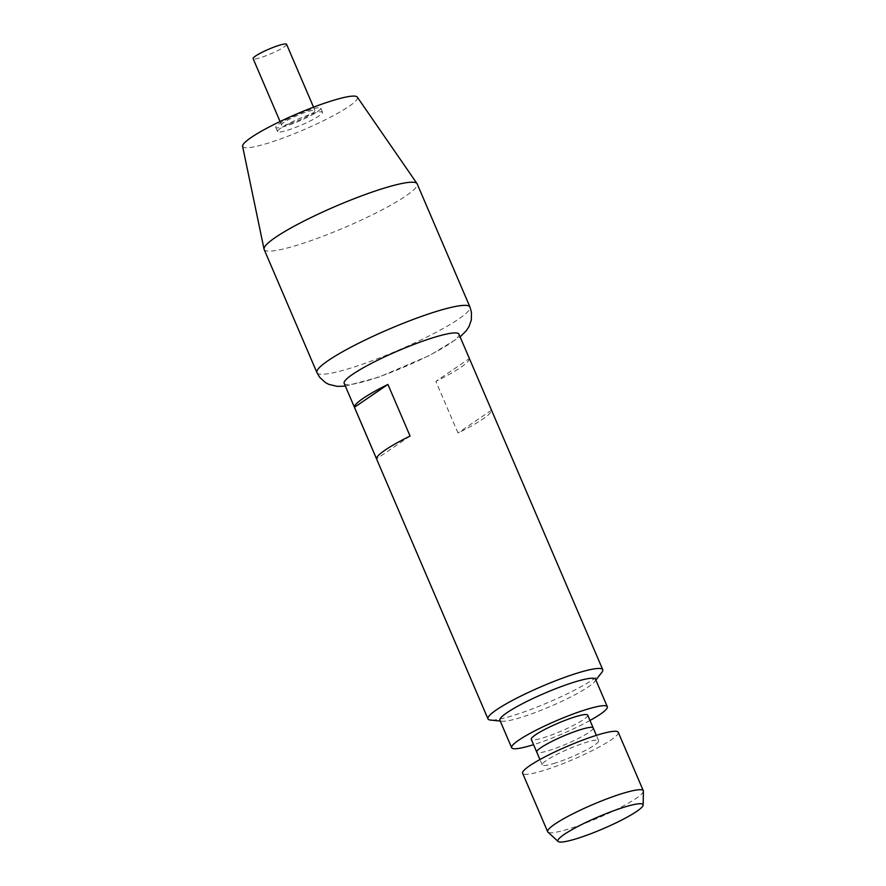 <?xml version="1.0" encoding="UTF-8"?>
<svg xmlns="http://www.w3.org/2000/svg" width="886" height="886" viewBox="0 0 886 886"><rect width="100%" height="100%" fill="white"/><g stroke="black" fill="none" stroke-linecap="round" stroke-linejoin="round"><path stroke-width="0.66" stroke-dasharray="4.43 3.32" d="M344.167 383.35A62.43 8.638 156.8 0 0 371.267 379.418A62.43 8.638 156.8 0 0 430.995 354.478A62.43 8.638 156.8 0 0 458.937 334.155M264.15 249.464A83.251 11.518 156.8 0 0 345.197 227.259A83.251 11.518 156.8 0 0 417.173 183.878M242.598 146.312A62.43 8.638 156.8 0 0 303.466 129.888A62.43 8.638 156.8 0 0 357.324 97.139M311.927 113.851A24.454 3.378 -23.2 0 1 322.537 112.312A24.454 3.378 -23.2 0 1 311.584 120.274A24.454 3.378 -23.2 0 1 288.194 130.043A24.454 3.378 -23.2 0 1 277.584 131.582A24.454 3.378 -23.2 0 1 288.537 123.619A24.454 3.378 -23.2 0 1 311.927 113.851M601.871 672.341A62.43 8.638 -23.2 0 1 515.076 714.947A62.43 8.638 -23.2 0 1 490.512 720.074M469.37 358.553A62.43 8.638 -23.2 0 1 435.879 381.39L458.007 433.01A62.43 8.638 156.8 0 0 491.497 410.174L469.37 358.553L435.879 381.39M410.063 436.045L376.572 458.893M491.497 410.174L458.007 433.01M595.525 679.263A52.03 7.199 -23.2 0 1 594.794 681.467A52.03 7.199 -23.2 0 1 522.474 716.973A52.03 7.199 -23.2 0 1 501.997 721.237A52.03 7.199 -23.2 0 1 499.892 720.252M589.987 720.473A52.03 7.199 -23.2 0 1 534.247 744.439A52.03 7.199 -23.2 0 1 533.56 744.661M587.695 715.135A30.7 4.242 -23.2 0 1 573.951 725.125A30.7 4.242 -23.2 0 1 544.591 737.385A30.7 4.242 -23.2 0 1 531.268 739.312M593.177 727.915A30.7 4.242 -23.2 0 1 579.433 737.905A30.7 4.242 -23.2 0 1 550.073 750.165A30.7 4.242 -23.2 0 1 536.75 752.103M286.411 125.867A24.454 3.378 -23.2 0 1 275.801 127.418A24.454 3.378 -23.2 0 1 296.943 114.671A24.454 3.378 -23.2 0 1 320.754 108.147A24.454 3.378 -23.2 0 1 309.801 116.11A24.454 3.378 -23.2 0 1 286.411 125.867M289.445 123.807A18.207 2.514 -23.2 0 1 281.538 124.948A18.207 2.514 -23.2 0 1 297.286 115.468A18.207 2.514 -23.2 0 1 315.006 110.606A18.207 2.514 -23.2 0 1 306.855 116.531A18.207 2.514 -23.2 0 1 289.445 123.807M286.588 44.3A18.207 2.514 -23.2 0 1 278.437 50.225A18.207 2.514 -23.2 0 1 261.027 57.501A18.207 2.514 -23.2 0 1 253.119 58.642M555.555 762.957A30.7 4.242 -23.2 0 1 542.232 764.895A30.7 4.242 -23.2 0 1 568.768 748.891A30.7 4.242 -23.2 0 1 598.659 740.707A30.7 4.242 -23.2 0 1 584.915 750.697A30.7 4.242 -23.2 0 1 555.555 762.957M618.262 732.301A52.03 7.199 -23.2 0 1 594.971 749.235A52.03 7.199 -23.2 0 1 545.2 770.012A52.03 7.199 -23.2 0 1 522.618 773.29M643.402 791.198A52.03 7.199 -23.2 0 1 618.727 808.342A52.03 7.199 -23.2 0 1 570.252 828.465A52.03 7.199 -23.2 0 1 547.936 832.109M316.922 372.607A83.251 11.518 156.8 0 0 397.969 350.391A83.251 11.518 156.8 0 0 469.945 307.01M345.352 386.119L378.621 377.226L429.943 355.297L460.133 336.924M594.794 681.467L595.879 680.071M501.997 721.237L500.236 721.06M322.537 112.312L320.754 108.147M277.584 131.582L275.801 127.418M315.006 110.606L313.544 107.184M281.538 124.948L280.065 121.526M598.659 740.707L596.367 735.369M542.232 764.895L539.939 759.546"/><path stroke-width="1.33" d="M602.746 669.694L458.937 334.155A62.43 8.638 156.8 0 0 415.656 343.746A62.43 8.638 156.8 0 0 352.694 374.28A62.43 8.638 156.8 0 0 344.167 383.35L487.976 718.878A62.43 8.638 -23.2 0 1 541.966 686.351A62.43 8.638 -23.2 0 1 602.746 669.694A62.43 8.638 -23.2 0 1 601.871 672.341L595.879 680.071M460.133 336.924L466.413 330.578L468.96 326.657L471.319 320.023L471.452 312.226L469.945 307.01L417.173 183.878A83.251 11.518 156.8 0 0 417.018 183.59A83.251 11.518 156.8 0 0 358.42 197.057A83.251 11.518 156.8 0 0 275.513 237.37A83.251 11.518 156.8 0 0 264.05 249.154A83.251 11.518 156.8 0 0 264.15 249.464L316.922 372.607L319.647 377.27L325.383 382.553L328.839 384.38L337.378 386.374L345.352 386.119M417.018 183.59L357.324 97.139A62.43 8.638 156.8 0 0 313.378 107.239A62.43 8.638 156.8 0 0 251.203 137.474A62.43 8.638 156.8 0 0 242.598 146.312L264.05 249.154M500.236 721.06L490.512 720.074A62.43 8.638 -23.2 0 1 487.976 718.878M354.444 407.272A62.43 8.638 -23.2 0 1 387.935 384.424L410.063 436.045A62.43 8.638 156.8 0 0 376.572 458.893L354.444 407.272L387.935 384.424M533.56 744.661A52.03 7.199 -23.2 0 1 511.665 747.718L499.892 720.252A52.03 7.199 -23.2 0 1 544.868 693.14A52.03 7.199 -23.2 0 1 595.525 679.263L607.309 706.729A52.03 7.199 -23.2 0 1 589.987 720.473M511.665 747.718A52.03 7.199 -23.2 0 1 556.652 720.606A52.03 7.199 -23.2 0 1 607.309 706.729M531.268 739.312A30.7 4.242 -23.2 0 1 557.815 723.319A30.7 4.242 -23.2 0 1 587.695 715.135L593.177 727.915A30.7 4.242 -23.2 0 0 579.854 729.854A30.7 4.242 -23.2 0 0 550.494 742.114A30.7 4.242 -23.2 0 0 536.75 752.103L531.268 739.312M280.065 121.526L253.119 58.642A18.207 2.514 -23.2 0 1 268.868 49.162A18.207 2.514 -23.2 0 1 286.588 44.3L313.544 107.184M558.147 841.478L547.936 832.109A52.03 7.199 -23.2 0 1 547.67 831.744L522.618 773.29A52.03 7.199 -23.2 0 1 567.605 746.178A52.03 7.199 -23.2 0 1 618.262 732.301L643.314 790.744A52.03 7.199 -23.2 0 1 643.402 791.198L643.147 805.042A46.327 6.412 -23.2 0 1 621.175 820.314A46.327 6.412 -23.2 0 1 578.015 838.222A46.327 6.412 -23.2 0 1 558.147 841.478A46.327 6.412 -23.2 0 1 597.961 817.003A46.327 6.412 -23.2 0 1 643.147 805.042M547.67 831.744A52.03 7.199 -23.2 0 1 592.656 804.621A52.03 7.199 -23.2 0 1 643.314 790.744M469.945 307.01A83.251 11.518 156.8 0 0 412.234 319.802A83.251 11.518 156.8 0 0 328.285 360.513A83.251 11.518 156.8 0 0 316.922 372.607M596.367 735.369L593.177 727.915M539.939 759.546L536.75 752.103"/></g></svg>
